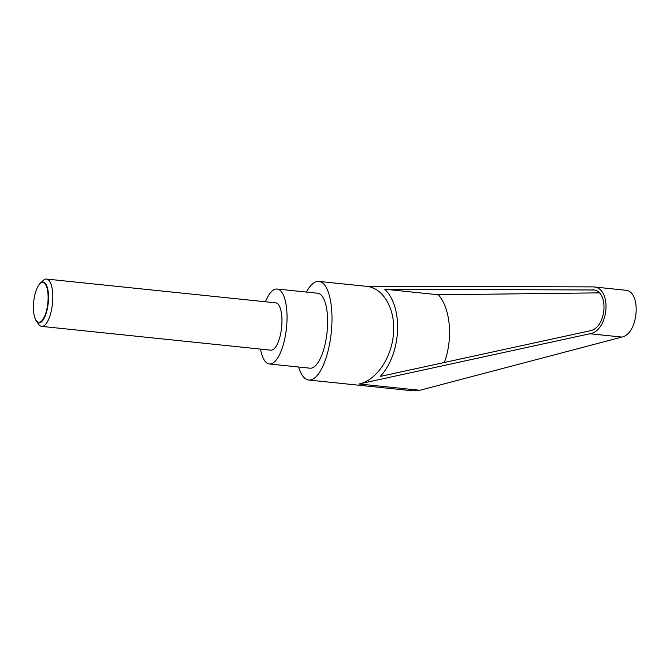 <?xml version="1.0" encoding="UTF-8"?>
<svg xmlns="http://www.w3.org/2000/svg" width="670" height="670" viewBox="0 0 670 670"><rect width="100%" height="100%" fill="white"/><g stroke="black" fill="none" stroke-linecap="round" stroke-linejoin="round"><path stroke-width="1" d="M36.331 320.989L38.659 324.314A23.793 8.409 -84.1 0 0 41.641 326.391A23.793 8.409 -84.1 0 0 52.729 300.085A23.793 8.409 -84.1 0 0 46.548 279.055A23.793 8.409 -84.1 0 0 43.207 280.487L40.25 283.259A20.485 7.236 95.9 0 1 48.449 300.135A20.485 7.236 95.9 0 1 43.801 318.887A20.485 7.236 95.9 0 1 36.331 320.989A20.485 7.236 95.9 0 1 34.698 317.32A20.485 7.236 95.9 0 1 34.647 317.144M37.813 286.676A20.485 7.236 95.9 0 1 37.897 286.517A20.485 7.236 95.9 0 1 40.25 283.259M41.641 326.391L270.789 350.167A23.793 8.409 -84.1 0 0 281.877 323.861A23.793 8.409 -84.1 0 0 275.697 302.832L46.548 279.055M33.5 304.607A20.041 7.085 -84.1 0 0 34.597 316.969A20.041 7.085 -84.1 0 0 42.352 320.201A20.041 7.085 -84.1 0 0 48.047 300.16A20.041 7.085 -84.1 0 0 45.158 283.946A20.041 7.085 -84.1 0 0 37.729 286.835A20.041 7.085 -84.1 0 0 33.5 304.607M306.391 292.061A49.572 17.521 95.9 0 1 318.945 281.408A49.572 17.521 95.9 0 1 331.826 325.218A49.572 17.521 95.9 0 1 308.719 380.024A49.572 17.521 95.9 0 1 298.619 367.009M318.945 281.408L366.389 286.325C382.813 287.648 395.032 308.007 393.566 331.625C392.637 356.398 376.682 380.577 359.036 383.969L589.86 333.752C609.055 330.796 612.305 287.597 593.385 286.886L625.252 290.194C641.776 290.654 638.661 333.869 621.869 337.077L419.881 390.283L413.022 390.845L308.719 380.024M265.429 301.768A37.679 13.316 95.9 0 1 277.129 289.03A37.679 13.316 95.9 0 1 286.919 322.32A37.679 13.316 95.9 0 1 269.357 363.978A37.679 13.316 95.9 0 1 260.513 349.103M277.129 289.03L317.722 293.242A37.679 13.316 95.9 0 1 327.504 326.533A37.679 13.316 95.9 0 1 309.942 368.19L269.357 363.978M591.928 289.775L592.933 289.825C609.482 290.453 606.643 328.25 589.843 330.838L380.25 376.431C401.355 353.936 403.717 307.371 384.672 289.206L593.922 289.984M599.198 292.865L438.356 294.783C450.508 308.443 453.18 338.601 444.361 362.487M384.672 289.206L438.356 294.783M593.385 286.886L365.192 286.207M359.036 383.969L419.881 390.283M589.86 333.752L621.869 337.077"/></g></svg>
